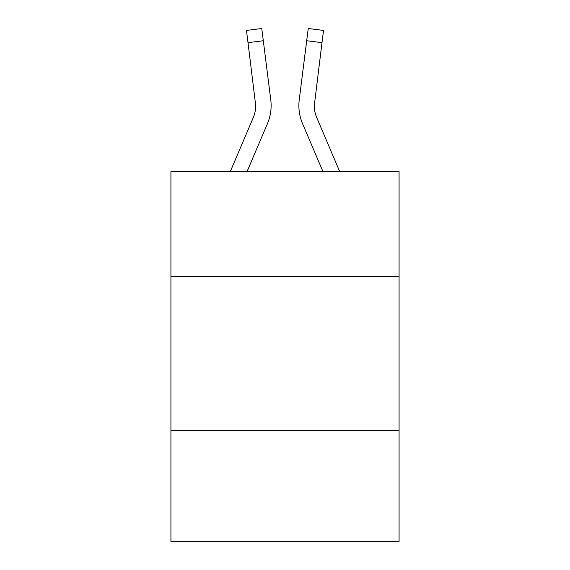<?xml version="1.0" encoding="UTF-8"?>
<svg xmlns="http://www.w3.org/2000/svg" width="570" height="570" viewBox="0 0 570 570"><rect width="100%" height="100%" fill="white"/><g stroke="black" fill="none" stroke-linecap="round" stroke-linejoin="round"><path stroke-width="0.85" d="M399.071 276.365L399.071 171.549L170.929 171.549L170.929 276.365L399.071 276.365L399.071 541.5L170.929 541.5L170.929 276.365M399.071 430.514L170.929 430.514M247.052 171.549L267.43 123.69A46.241 46.241 -29 0 0 270.764 99.778L263.304 40.734L248.007 42.665L246.461 30.431L261.758 28.5L263.304 40.734M230.301 171.549L253.251 117.648A30.83 30.83 -25.7 0 0 255.709 105.628L248.007 42.665M270.529 97.926L270.764 99.778M339.699 171.549L316.749 117.648A30.83 30.83 25.7 0 1 314.291 105.628L321.993 42.665L306.696 40.734L308.242 28.5L323.539 30.431L321.993 42.665M322.948 171.549L302.57 123.69A46.241 46.241 29.2 0 1 299.236 99.778L306.696 40.734M314.327 107.082L314.533 101.709A30.83 30.83 29.2 0 0 316.749 117.648A30.83 30.83 29.2 0 1 314.291 105.628A30.83 30.83 29.2 0 0 316.749 117.648A30.83 30.83 29.2 0 1 314.291 105.628A30.83 30.83 29.2 0 0 316.749 117.648A30.83 30.83 29.2 0 1 314.291 105.628A30.83 30.83 29.2 0 0 316.749 117.648A30.83 30.83 29.2 0 1 314.291 105.628A30.83 30.83 29.2 0 0 316.749 117.648A30.83 30.83 29.2 0 1 314.291 105.628A30.83 30.83 29.2 0 0 316.749 117.648A30.83 30.83 29.2 0 1 314.291 105.628A30.83 30.83 29.2 0 0 316.749 117.648A30.83 30.83 29.2 0 1 314.291 105.628A30.83 30.83 29.2 0 0 316.749 117.648A30.83 30.83 29.2 0 1 314.291 105.628A30.83 30.83 29.2 0 0 316.749 117.648A30.83 30.83 29.2 0 1 314.291 105.628A30.83 30.83 29.2 0 0 316.749 117.648A30.83 30.83 29.2 0 1 314.291 105.628A30.83 30.83 29.2 0 0 316.749 117.648A30.83 30.83 29.2 0 1 314.291 105.628A30.83 30.83 29.2 0 0 316.749 117.648A30.83 30.83 29.2 0 1 314.291 105.628M253.251 117.648A30.83 30.83 -29 0 0 255.709 105.635A30.83 30.83 -29 0 1 253.251 117.648A30.83 30.83 -29 0 0 255.709 105.635A30.83 30.83 -29 0 1 253.251 117.648A30.83 30.83 -29 0 0 255.709 105.635A30.83 30.83 -29 0 1 253.251 117.648A30.83 30.83 -29 0 0 255.709 105.635A30.83 30.83 -29 0 1 253.251 117.648A30.83 30.83 -29 0 0 255.709 105.635A30.83 30.83 -29 0 1 253.251 117.648A30.83 30.83 -29 0 0 255.709 105.635A30.83 30.83 -29 0 1 253.251 117.648A30.83 30.83 -29 0 0 255.709 105.635A30.83 30.83 -29 0 1 253.251 117.648A30.83 30.83 -29 0 0 255.709 105.635A30.83 30.83 -29 0 1 253.251 117.648A30.83 30.83 -29 0 0 255.709 105.635A30.83 30.83 -29 0 1 253.251 117.648A30.83 30.83 -29 0 0 255.709 105.635A30.83 30.83 -29 0 1 253.251 117.648A30.83 30.83 -29 0 0 255.709 105.635A30.83 30.83 -29 0 1 253.251 117.648A30.83 30.83 -29 0 0 255.709 105.635L255.467 101.709A30.83 30.83 -29 0 1 253.251 117.648M271.128 105.55L271.071 107.83L271.128 105.55M298.929 107.83L298.872 105.55M299.236 99.778L299.471 97.926M246.461 30.431L261.758 28.5M308.242 28.5L323.539 30.431"/></g></svg>

